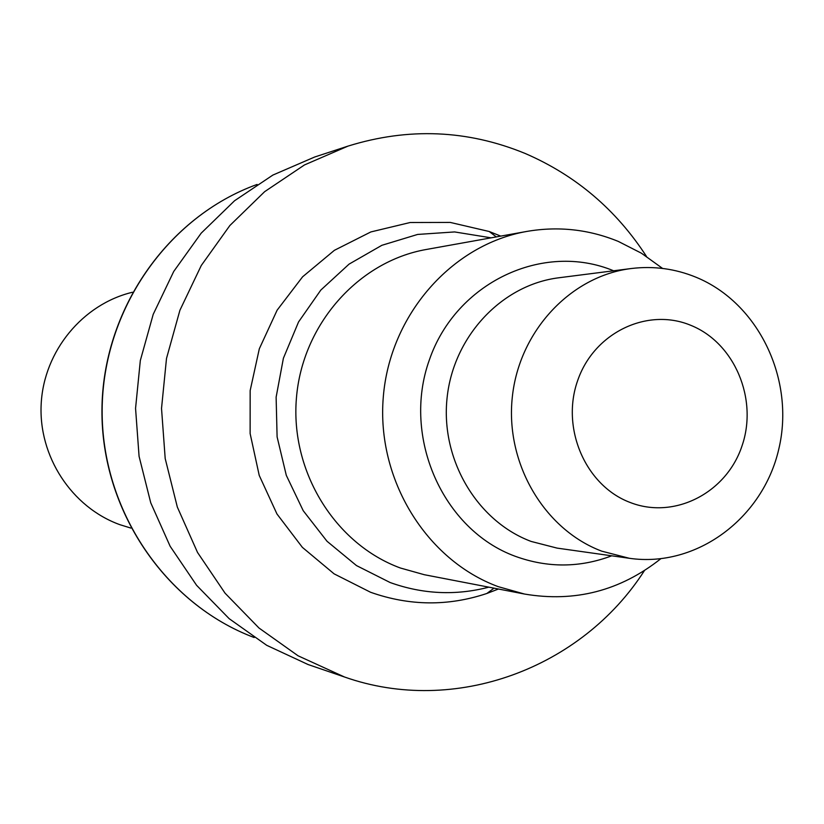 <?xml version="1.0" encoding="UTF-8"?>
<svg xmlns="http://www.w3.org/2000/svg" width="824" height="824" viewBox="0 0 824 824"><rect width="100%" height="100%" fill="white"/><g stroke="black" fill="none" stroke-linecap="round" stroke-linejoin="round"><path stroke-width="1.24" d="M690.924 325.377C734.658 342.969 758.255 399.238 741.971 446.042C726.335 493.102 674.176 519.841 630 502.413C585.576 485.707 560.691 428.253 577.665 380.585C593.98 332.649 647.427 307.084 690.924 325.377M696.125 277.276C758.791 303.036 795.314 379.885 778.793 449.08C762.921 518.44 696.455 567.973 629.412 558.301L601.757 551.174C544.077 529.492 505.143 463.212 512.301 397.178C519.12 331.083 570.764 275.968 631.287 268.521C653.638 265.802 675.247 268.717 696.125 277.276M660.694 558.806C620.266 590.808 574.864 602.56 524.497 594.042L498.221 586.657C426.121 560.124 376.372 479.228 383.284 397.127C389.814 314.984 451.789 244.553 526.855 231.42C558.342 226.023 588.83 229.36 618.309 241.422L641.412 253.195L662.578 268.428M524.497 594.042L424.247 574.699L400.433 568.024C335.111 544.097 290.182 471.606 296.424 398.095C302.315 324.553 358.306 261.383 426.358 249.466L526.855 231.42M488.848 587.162C455.682 595.773 422.764 594.228 390.123 582.527L356.473 565.573L327.015 541.265L303.222 510.705L286.299 475.335L277.101 436.864L276.122 397.189L283.394 358.255L298.546 321.957L320.814 290.079L349.057 264.133L381.862 245.305L417.624 234.438L454.621 231.935L491.125 237.837M498.458 589.016L486.85 593.476C448.184 606.402 409.425 605.99 370.543 592.25L334.122 573.865L302.367 547.352L276.957 513.97L259.22 475.386L250.125 433.548L250.156 390.597L259.323 348.768L277.122 310.184L302.593 276.812L334.4 250.311L370.862 231.935L410.125 222.521L450.223 222.418L489.199 231.503L500.755 236.107M644.409 570.63C581.703 668.388 454.827 715.901 344.504 676.998L298.092 655.811L258.983 628.012L225.076 593.198L197.533 552.461L177.335 507.079L165.191 458.535L161.525 408.436L166.5 358.471L179.91 310.277L201.283 265.483L229.865 225.518L264.659 191.662L304.468 164.944L347.955 146.126C408.405 127.339 467.486 129.79 525.197 153.48C575.646 175.296 616.074 209.595 646.449 256.388M344.504 676.998L308.083 664.535L266.749 645.336L229.154 618.659L196.586 585.298L170.135 546.261L150.74 502.794L139.071 456.311L135.558 408.354L140.327 360.51L153.202 314.366L173.73 271.457L201.18 233.171L234.603 200.716L272.857 175.079L314.665 157.013L347.955 146.126M130.913 528.091L119.851 524.672C71.678 507.254 38.223 456.228 41.2 403.626C43.981 351.014 82.75 304.138 132.448 292.252M629.412 558.301L557.117 548.115L531.12 541.43C476.911 521.149 440.377 459.349 447.092 397.796C453.488 336.202 501.96 284.785 558.868 277.77L631.287 268.521M611.738 555.809C579.818 567.839 547.692 568.014 515.34 556.324C442.879 529.894 401.669 437.132 429.335 359.975C455.94 282.405 543.119 241.463 613.592 270.777M254.173 637.529C165.274 604.157 101.383 510.097 102.145 409.981C102.681 309.855 167.787 216.64 257.119 184.432C167.396 216.825 102.485 310.112 101.949 409.981C101.187 509.84 164.872 603.961 254.173 637.529M494.019 588.161L486.85 593.476M496.306 236.91L489.199 231.503"/></g></svg>
